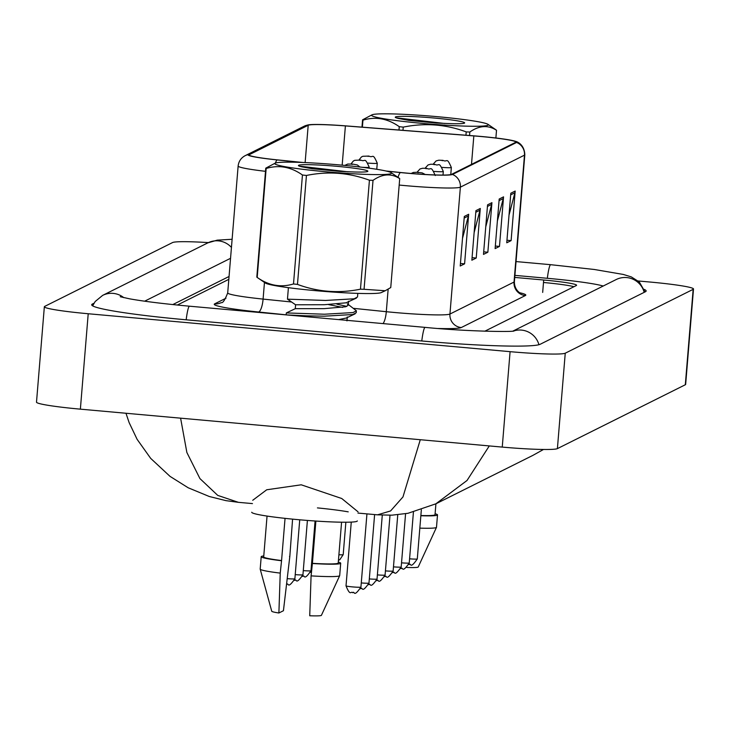 <?xml version="1.0" encoding="UTF-8"?>
<svg xmlns="http://www.w3.org/2000/svg" width="730" height="730" viewBox="0 0 730 730"><rect width="100%" height="100%" fill="white"/><g stroke="black" fill="none" stroke-linecap="round" stroke-linejoin="round"><path stroke-width="1.09" d="M302.713 162.471L277.363 159.879A39.876 2.71 -175.3 0 1 249.058 154.942A39.876 2.71 -175.3 0 1 249.322 154.66L308.197 125.268A39.876 2.71 -175.3 0 1 345.399 125.907L473.834 135.917A39.876 2.71 -175.3 0 1 480.76 136.501A39.876 2.71 -175.3 0 1 515.855 142.085A39.876 2.71 -175.3 0 1 515.581 142.368L451.487 174.37A39.876 2.71 -175.3 0 1 400.569 172.499L386.006 171.002M386.553 171.13L400.286 172.536A40.88 2.783 4.7 0 0 452.472 174.461L516.575 142.459A40.88 2.783 4.7 0 0 515.772 141.428A40.88 2.783 4.7 0 0 480.878 136.437A40.88 2.783 4.7 0 0 473.779 135.844L345.345 125.843A40.88 2.783 4.7 0 0 308.115 124.912A40.88 2.783 4.7 0 0 307.211 125.177L248.337 154.568A40.88 2.783 4.7 0 0 277.081 159.916L301.599 162.434M464.307 216.445L460.228 266.012L464.59 263.84L468.669 214.273L464.307 216.445M462.501 238.409L468.377 215.98A9.974 9.882 -116.5 0 0 468.669 214.273M460.438 263.466L464.59 263.84M475.933 210.642L471.863 260.209L476.225 258.028L480.294 208.461L475.933 210.642M474.126 232.605L480.002 210.176A9.974 9.882 -116.5 0 0 480.294 208.461M472.073 257.663L476.225 258.028M510.817 193.222L506.748 242.789L511.109 240.617L515.179 191.05L510.817 193.222M509.011 215.186L514.887 192.757A9.974 9.882 -116.5 0 0 515.179 191.05M506.958 240.243L511.109 240.617M499.192 199.025L495.113 248.601L499.475 246.421L503.554 196.854L499.192 199.025M497.386 220.998L503.262 198.56A9.974 9.882 -116.5 0 0 503.554 196.854M495.323 246.046L499.475 246.421M487.567 204.838L483.488 254.405L487.85 252.224L491.929 202.657L487.567 204.838M485.76 226.802L491.637 204.364A9.974 9.882 -116.5 0 0 491.929 202.657M483.698 251.85L487.85 252.224M573.944 286.717A37.385 2.546 4.7 0 0 543.485 282.492M228.819 279.344L177.353 305.04M252.735 500.278L266.724 489.775L301.216 484.802L341.74 498.508L358.056 511.83M348.219 511.849A52.971 3.604 4.7 0 0 317.431 507.898M484.82 331.21L576.335 285.521A37.385 2.546 4.7 0 0 576.591 285.266A37.385 2.546 4.7 0 0 543.695 280.019L514.732 277.418M229.056 276.488L172.8 304.574M603.208 286.023A67.297 4.581 4.7 0 0 547.181 278.276L514.905 275.374M230.552 258.301L144.631 301.198M208.379 242.597A49.85 3.395 4.7 0 0 172.599 242.543L44.685 306.399A49.85 3.395 4.7 0 0 44.348 306.755A49.85 3.395 4.7 0 0 88.211 313.745L510.087 351.668A49.85 3.395 4.7 0 0 565.248 353.201L693.162 289.335A49.85 3.395 4.7 0 0 693.5 288.989A49.85 3.395 4.7 0 0 649.627 281.999L638.212 280.977M44.348 306.755L36.5 402.175A49.85 3.395 4.7 0 0 80.373 409.156L502.249 447.088A49.85 3.395 4.7 0 0 557.401 448.621L685.315 384.756A49.85 3.395 4.7 0 0 685.652 384.409L693.5 288.989M94.024 303.205L92.427 304.009A107.182 7.291 4.7 0 0 91.697 304.757A107.182 7.291 4.7 0 0 186.013 319.786L421.621 340.965A107.182 7.291 4.7 0 0 540.209 344.259L645.42 291.735A107.182 7.291 4.7 0 0 646.15 290.978A107.182 7.291 4.7 0 0 644.234 289.409M489.292 445.921L467.027 480.486L435.837 503.837M532.708 455.474L543.494 449.47L532.699 455.474L436.175 503.663M420.863 515.526A37.385 2.546 4.7 0 0 435.025 514.696L435.92 503.791L407.997 513.29L391.846 515.179L377.519 514.832L390.577 510.945L402.969 496.938L420.288 439.715M180.602 418.171L186.871 452.5L199.929 478.588L217.75 495.396L238.4 502.331L252.452 503.59M406.756 567.447A24.93 1.697 4.7 0 0 418.217 567L436.476 527.352A39.876 2.71 4.7 0 0 436.494 527.288L437.507 514.896A39.876 2.71 4.7 0 0 435.107 513.756M419.832 528.128A39.876 2.71 4.7 0 0 436.476 527.352M420.845 515.736A39.876 2.71 4.7 0 0 437.507 514.896M251.731 512.25A52.971 3.604 4.7 0 0 298.342 519.678A52.971 3.604 4.7 0 0 357.308 520.928M267.052 516.073L263.694 556.899A37.385 2.546 4.7 0 0 281.57 560.558L285.047 518.355M292.584 519.13L289.819 556.442A39.876 2.71 4.7 0 0 289.518 556.415M263.776 555.959A39.876 2.71 4.7 0 0 261.212 556.698L260.19 569.09A39.876 2.71 4.7 0 0 260.199 569.154L271.743 611.247A24.93 1.697 4.7 0 0 278.887 612.99L283.432 610.727L289.819 556.442M260.199 569.154A39.876 2.71 4.7 0 0 280.238 573.105L281.57 560.558M278.887 612.99L280.238 573.105M261.212 556.698A39.876 2.71 4.7 0 0 281.26 560.713M315.889 521.047L312.413 563.332A37.385 2.546 4.7 0 0 338.218 563.022L341.576 522.196M312.413 563.332L311.08 575.879L309.73 615.764A24.93 1.697 4.7 0 0 321.41 615.335L339.669 575.687A39.876 2.71 4.7 0 0 339.687 575.623L340.7 563.231A39.876 2.71 4.7 0 0 338.3 562.082M311.08 575.879A39.876 2.71 4.7 0 0 339.669 575.687M312.093 563.487A39.876 2.71 4.7 0 0 340.7 563.231M405.314 121.654A58.573 3.988 4.7 0 0 464.061 126.08A58.573 3.988 4.7 0 0 487.969 124.337A58.573 3.988 4.7 0 0 454.598 118.433A58.573 3.988 4.7 0 0 372.026 114.811A58.573 3.988 4.7 0 0 405.314 121.654M398.981 130.013L399.255 126.673A67.297 4.581 4.7 0 0 401.235 126.901A67.297 4.581 4.7 0 0 403.243 127.12L402.978 130.332M465.95 135.232L466.224 131.902C445.811 124.31 424.814 122.722 403.243 127.12M466.224 131.902A67.297 4.581 4.7 0 0 469.828 132.02L469.536 135.515M495.88 137.997L496.519 130.278C488.096 124.857 479.199 125.441 469.828 132.02M444.826 123.498L397.229 117.931M451.824 123.68A34.821 2.373 4.7 0 0 464.572 123.051A34.821 2.373 4.7 0 0 430.152 117.685A34.821 2.373 4.7 0 0 395.322 117.357A34.821 2.373 4.7 0 0 398.507 118.47L408.928 120.404L436.522 123.069L451.824 123.68M361.971 127.139L362.573 119.82A67.297 4.581 4.7 0 0 362.965 120.158L362.381 127.166M362.573 119.82L372.026 114.811M399.255 126.673C387.703 118.506 375.603 116.335 362.965 120.158M308.507 169.981A58.573 3.988 4.7 0 0 367.254 174.415A58.573 3.988 4.7 0 0 391.161 172.672A58.573 3.988 4.7 0 0 357.791 166.768A58.573 3.988 4.7 0 0 275.219 163.137A58.573 3.988 4.7 0 0 308.507 169.981M302.448 174.999C290.896 166.841 278.796 164.67 266.158 168.484A67.297 4.581 4.7 0 1 265.766 168.155L256.814 277.099A67.297 4.581 4.7 0 0 257.133 277.391A67.297 4.581 4.7 0 0 257.197 277.437C268.749 285.594 280.849 287.766 293.496 283.952L302.448 174.999A67.297 4.581 4.7 0 0 304.428 175.227A67.297 4.581 4.7 0 0 306.436 175.456L297.475 284.399C317.897 291.991 338.893 293.579 360.465 289.18A67.297 4.581 4.7 0 0 364.06 289.299L385.23 290.741L390.751 287.556L399.712 178.613C391.289 173.192 382.392 173.776 373.021 180.356L364.06 289.299M360.465 289.18L369.426 180.228C349.004 172.645 328.007 171.057 306.436 175.456M369.426 180.228A67.297 4.581 4.7 0 0 373.021 180.356M293.496 283.952A67.297 4.581 4.7 0 0 295.468 284.18A67.297 4.581 4.7 0 0 297.475 284.399M257.133 277.391L265.364 283.039A58.573 3.988 4.7 0 0 298.725 288.943A58.573 3.988 4.7 0 0 381.306 292.575L385.23 290.741M357.81 293.387L357.517 296.991L354.187 298.789L325.553 300.45L287.465 299.163L288.405 287.675M328.673 304.629L342.653 307.385M348.301 304.51L356.386 310.761L356.222 312.732L352.891 314.521L324.257 316.181L306.454 315.834L286.178 314.885L286.333 312.924L295.312 308.671L324.074 308.653L345.719 306.755L348.246 305.149L348.575 301.207M336.922 304.164L346.85 306.39M356.386 310.761L353.055 312.559L324.421 314.219L286.333 312.924M348.018 171.824L300.432 166.257M355.017 172.006A34.821 2.373 4.7 0 0 367.765 171.386A34.821 2.373 4.7 0 0 333.345 166.011A34.821 2.373 4.7 0 0 298.515 165.692A34.821 2.373 4.7 0 0 301.7 166.805L312.121 168.73L339.715 171.404L355.017 172.006M266.158 168.484L257.197 277.437M265.766 168.155L275.219 163.137M347.288 303.808L348.246 305.149M356.423 298.086L346.038 302.822L324.403 304.72L295.595 304.775L295.276 308.708M355.127 313.827L346.184 318.061L338.62 319.603M519.879 292.794A62.315 4.234 -175.3 0 1 525.363 295.55L461.26 327.551A12.465 12.355 63.5 0 1 449.945 314.046L514.039 282.045A49.85 3.395 4.7 0 0 514.385 281.698C514.312 291.288 522.169 294.126 520.8 293.259L520.782 293.259M461.26 327.551A62.315 4.234 -175.3 0 1 438.411 328.5M388.15 289.19L386.307 311.701A49.85 3.395 4.7 0 0 394.784 312.513A49.85 3.395 4.7 0 0 449.945 314.046L460.374 187.154A49.85 3.395 -175.3 0 1 399.182 185.055M308.115 124.912L304.118 126.235A12.465 12.355 63.5 0 1 307.211 125.177M248.337 154.568A12.465 12.355 -116.5 0 0 245.253 155.627C241.064 157.835 238.701 161.303 238.135 166.02L227.705 292.912A49.85 3.395 4.7 0 0 263.092 299.09L291.571 302.001M265.51 171.322A49.85 3.395 -175.3 0 1 238.135 166.02M277.081 159.916A12.465 3.513 95.8 0 0 275.365 163.082M400.286 172.536A12.465 3.513 95.8 0 0 398.032 177.39M452.472 174.461A12.465 12.355 63.5 0 1 460.374 187.154L524.478 155.152A12.465 12.355 -116.5 0 0 516.575 142.459M515.772 141.428C516.128 141.346 524.423 143.892 524.815 154.806A49.85 3.395 -175.3 0 1 524.478 155.152L514.039 282.045A12.465 12.355 63.5 0 0 525.363 295.55M286.169 314.831L258.502 312.002A62.315 4.234 -175.3 0 1 214.693 303.844L225.999 298.205M264.461 282.428L263.092 299.09A12.465 3.513 -84.2 0 1 258.502 312.002M353.886 308.379L386.307 311.701A12.465 3.513 -84.2 0 1 383.067 323.6M227.705 292.912C224.904 300.076 222.76 303.306 221.281 302.603A12.465 12.355 63.5 0 1 214.693 303.844M249.322 154.66L249.277 155.262M473.834 135.917L471.498 164.378M345.399 125.907L342.169 165.162M308.197 125.268L305.131 162.58M487.43 206.462L491.637 204.364M499.055 200.659L503.262 198.56M510.69 194.855L514.887 192.757M475.805 212.275L480.002 210.176M464.171 218.078L468.377 215.98M442.909 160.363L442.179 160.728L442.909 160.363M450.766 174.598L451.35 167.508A9.344 0.639 -175.3 0 1 442.161 167.389M409.585 558.815A7.473 0.511 4.7 0 0 417.295 558.934L421.338 509.814M338.902 554.754A7.473 0.511 4.7 0 0 343.2 554.645L339.815 559.7L338.455 560.202M376.762 169.287L377.264 163.219A9.344 0.639 -175.3 0 1 368.066 163.1M368.093 156.439L368.814 156.074L368.093 156.439M538.941 344.715A19.938 19.774 -116.5 0 0 513.591 331M421.776 340.983A19.938 2.217 -84.9 0 1 425.125 327.378L189.517 306.198C163.885 303.844 143.91 301.39 129.602 298.826L120.24 296.736M186.168 319.795A19.938 2.217 -84.9 0 1 189.517 306.198M92.655 305.861L95.174 301.526L102.647 295.376A19.938 19.774 63.5 0 1 123.817 297.667M102.647 295.376L207.858 242.853A19.938 19.774 63.5 0 1 231.446 247.434M645.028 291.927L639.298 281.962L631.322 276.907L623.292 274.443L594.311 269.479L550.685 264.689A19.938 2.217 95.1 0 0 550.52 264.725A19.938 2.217 95.1 0 0 547.336 278.294M644.188 292.347A19.938 19.774 -116.5 0 0 616.166 279.553L512.989 331.064M557.401 448.621L565.248 353.201M502.249 447.088L510.087 351.668M80.373 409.156L88.211 313.745M685.315 384.756L693.162 289.335M542.673 292.411L543.695 280.019M92.29 305.624L92.427 304.009M434.861 164.378L434.131 164.743L434.861 164.378M443.01 175.063L443.302 171.523A9.344 0.639 -175.3 0 1 434.104 171.404M401.527 562.83A7.473 0.511 4.7 0 0 409.238 562.958L413.426 512.095M426.804 168.402L426.074 168.767L426.804 168.402M393.479 566.854A7.473 0.511 4.7 0 0 401.19 566.982L405.57 513.737M418.755 172.426L418.025 172.782L418.755 172.426M385.422 570.878A7.473 0.511 4.7 0 0 393.132 570.997L397.759 514.778M377.373 574.893A7.473 0.511 4.7 0 0 385.084 575.021L390.002 515.243M369.134 168.174L369.207 167.234A9.344 0.639 -175.3 0 1 362.053 167.27M360.036 160.454L360.766 160.089L360.036 160.454M351.988 164.478L352.709 164.113L351.988 164.478M311.336 566.589A7.473 0.511 4.7 0 0 311.838 566.626M369.316 578.917A7.473 0.511 4.7 0 0 377.036 579.036L382.283 515.161M361.268 582.932A7.473 0.511 4.7 0 0 368.978 583.06L374.609 514.577M360.93 587.084C353.092 598.472 354.853 590.397 352.773 592.751C350.792 590.661 350.473 596.985 346.02 585.852A7.473 0.511 4.7 0 0 352.599 586.902A7.473 0.511 4.7 0 0 360.93 587.084L366.944 513.883M303.279 570.605A7.473 0.511 4.7 0 0 310.989 570.732C303.151 582.12 304.921 574.045 302.84 576.399L302.585 576.371M295.23 574.629A7.473 0.511 4.7 0 0 302.941 574.747C295.102 586.135 296.873 578.069 294.783 580.414L294.528 580.396M287.556 578.68A7.473 0.511 4.7 0 0 294.884 578.771C287.045 590.159 288.815 582.084 286.735 584.438M304.118 126.235L245.253 155.627M524.815 154.806L514.385 281.698M408.891 564.582L409.138 564.6C411.227 562.255 409.457 570.322 417.295 558.934M433.118 164.241L436.12 160.91L438.785 160.198L442.955 160.354C447.563 162.744 446.505 156.329 451.35 167.508M343.2 554.645L345.865 522.224M377.264 163.219C372.409 152.041 373.468 158.456 368.869 156.065L362.828 156.284L361.387 156.996L359.023 159.952M516.037 261.577L550.685 264.689M207.858 242.853L217.239 240.152L232.122 239.267M514.093 330.927L514.102 330.927C514.166 332.086 466.579 331.548 425.125 327.378M357.955 513.08L377.529 514.832M238.4 502.331L225.999 500.652L209.291 496.5L188.185 487.777L170.026 476.371L150.681 458.376L137.094 439.305L129.119 422.579L125.98 413.262M400.834 568.597L401.089 568.624C403.17 566.27 401.4 574.346 409.238 562.958M425.061 168.265L428.063 164.934L430.737 164.223L434.907 164.369C439.506 166.768 438.447 160.344 443.302 171.523M392.786 572.621L393.032 572.648C395.122 570.294 393.351 578.37 401.19 566.982M417.012 172.28L420.015 168.949L422.679 168.247L426.849 168.393C431.457 170.784 430.399 164.369 435.244 175.547M384.728 576.645L384.984 576.663C387.064 574.318 385.294 582.385 393.132 570.997M411.145 173.475L413.344 172.453L417.095 172.289L422.15 172.882L425.216 174.47M376.68 580.66L376.926 580.688C379.016 578.333 377.246 586.409 385.084 575.021M369.207 167.234C364.361 156.056 365.42 162.48 360.812 160.08L354.771 160.299L353.338 161.02L350.975 163.976M359.945 167.015L357.344 164.971L352.763 164.104L347.763 164.049L344.779 165.409M311.363 572.411L310.633 572.356M487.969 124.337L496.19 129.986M391.161 172.672L399.392 178.321M346.96 320.881L347.279 316.948M295.632 304.821L287.465 299.163M368.623 584.684L368.878 584.703C370.959 582.358 369.197 590.424 377.036 579.036M360.574 588.699L360.821 588.727C362.91 586.373 361.14 594.448 368.978 583.06M346.02 585.852L351.267 522.096M310.989 570.732L315.077 520.992M302.941 574.747L307.403 520.435M294.884 578.771L299.738 519.796"/></g></svg>

